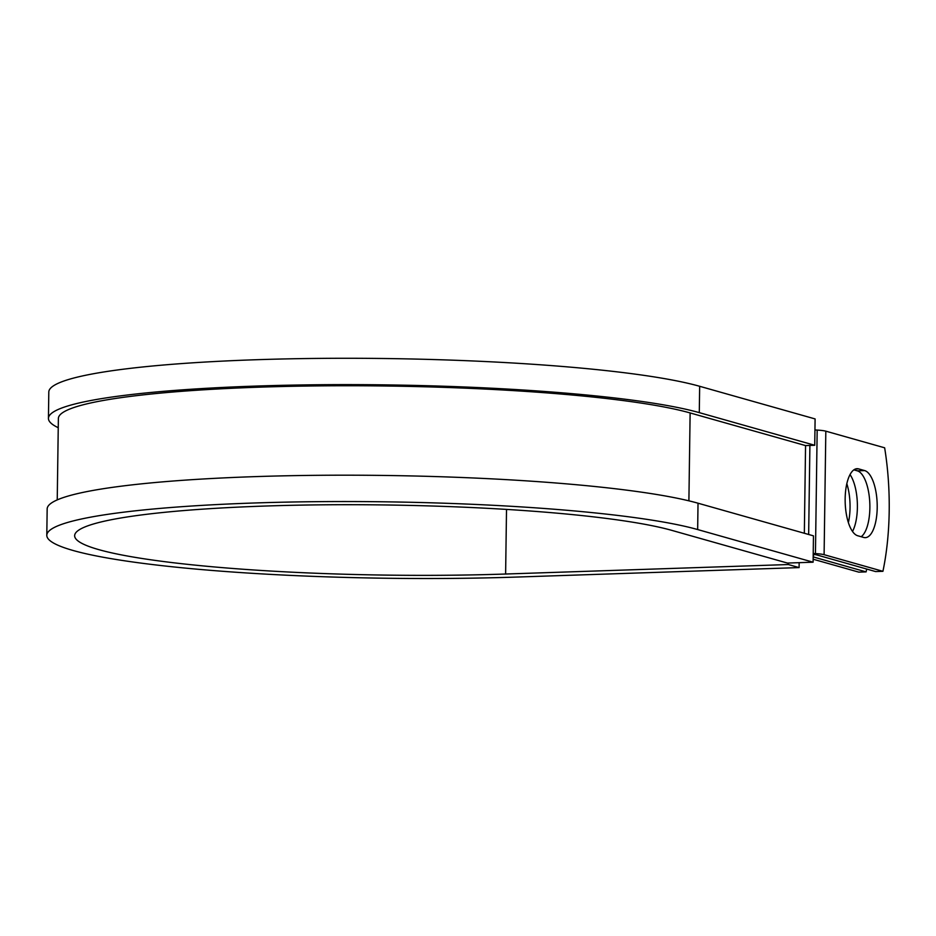 <?xml version="1.0" encoding="UTF-8"?>
<svg xmlns="http://www.w3.org/2000/svg" width="936" height="936" viewBox="0 0 936 936"><rect width="100%" height="100%" fill="white"/><g stroke="black" fill="none" stroke-linecap="round" stroke-linejoin="round"><path stroke-width="1.4" d="M877.207 507.698A33.649 12.987 88.1 0 0 864.665 470.586L858.64 468.889A33.649 12.987 88.1 0 0 857.037 468.69A33.649 12.987 88.1 0 0 845.149 500.69A33.649 12.987 88.1 0 0 857.704 535.743L863.729 537.451A33.649 12.987 88.1 0 0 865.32 537.65A33.649 12.987 88.1 0 0 877.207 507.698M861.178 536.726A33.649 12.987 88.1 0 0 869.872 507.944A33.649 12.987 88.1 0 0 857.329 470.831L853.854 469.849M846.823 483.713A33.649 12.987 -91.9 0 1 850.052 507.663A33.649 12.987 -91.9 0 1 848.39 522.58M850.028 474.599A33.649 12.987 -91.9 0 1 857.388 507.417A33.649 12.987 -91.9 0 1 852.52 531.449M813.478 554.451L813.442 556.99L866.116 571.884L858.78 572.13L813.138 559.225M813.22 553.457L815.443 553.597A15.912 1.79 0.8 0 1 824.101 554.685L882.929 571.311L875.593 571.557L816.765 554.931A7.956 0.901 0.8 0 0 813.208 554.44M814.952 429.952L817.175 430.08A15.912 1.79 0.8 0 1 825.821 431.168L884.649 447.806A145.033 55.949 -91.9 0 1 882.929 571.311M866.116 571.884A145.033 55.949 88.1 0 0 866.689 569.041M699.286 412.636A338.645 38.2 -179.2 0 0 320.498 384.731A338.645 38.2 -179.2 0 0 48.438 418.38L48.801 392.032A338.645 38.2 -179.2 0 1 320.873 358.383A338.645 38.2 -179.2 0 1 699.66 386.287L699.286 412.636L814.73 445.279L805.557 445.583L690.125 412.94A328.7 37.077 -179.2 0 0 322.452 385.854A328.7 37.077 -179.2 0 0 58.371 418.521L57.236 499.906M697.659 529.554A338.645 38.2 -179.2 0 0 318.872 501.649A338.645 38.2 -179.2 0 0 46.8 535.298L47.163 508.95A338.645 38.2 -179.2 0 1 319.235 475.301A338.645 38.2 -179.2 0 1 698.022 503.205L697.659 529.554L813.103 562.197L787.422 563.062L671.978 530.419A310.799 35.065 -179.2 0 0 324.336 504.808A310.799 35.065 -179.2 0 0 74.646 535.696A310.799 35.065 -179.2 0 0 505.615 574.025L788.323 564.537L788.346 563.027M799.157 562.665L799.098 567.59L788.323 564.537M46.8 535.298A338.645 38.2 -179.2 0 0 516.391 577.067L799.098 567.59M48.438 418.38A338.645 38.2 -179.2 0 0 58.254 427.705M699.66 386.287L815.104 418.93L814.73 445.279M698.022 503.205L813.466 535.848L813.103 562.197M857.329 470.831L864.665 470.586M825.821 431.168L824.101 554.685M690.125 412.94L688.896 500.83M805.557 445.583L804.34 533.274M809.897 445.442L808.657 534.491M817.175 430.08L815.443 553.597M855.469 468.995L858.64 468.889M505.615 574.025L506.516 509.406"/></g></svg>
